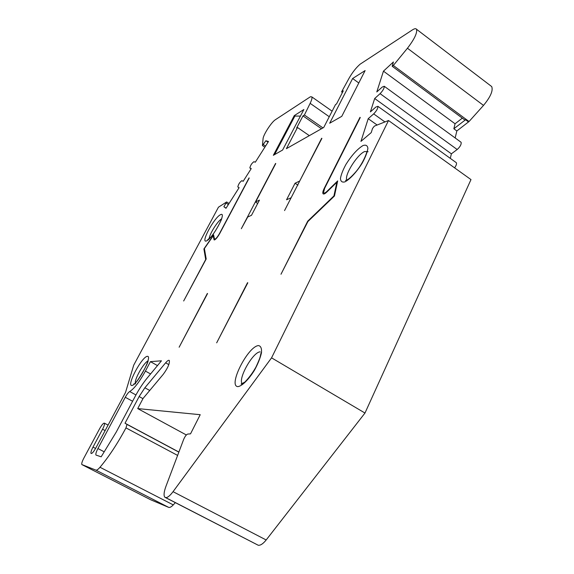 <?xml version="1.0" encoding="UTF-8"?>
<svg xmlns="http://www.w3.org/2000/svg" width="574" height="574" viewBox="0 0 574 574"><rect width="100%" height="100%" fill="white"/><g stroke="black" fill="none" stroke-linecap="round" stroke-linejoin="round"><path stroke-width="0.86" d="M321.655 138.262L284.553 210.572L291.14 197.729L286.555 199.766L295.05 183.242L299.707 181.032L321.906 138.384M249.216 178.012L219.742 233.496C217.137 237.952 215.25 240.061 214.066 239.817L214.281 239.954M412.441 29.891L360.135 64.173C356.095 67.682 352.357 72.46 348.913 78.509L341.587 91.883L343.281 90.828L336.529 103.951L335.525 104.554L323.743 127.464L286.397 148.666L297.483 127.493L296.643 127.995L302.979 115.905L304.399 115.015L310.147 103.342C311.768 99.969 312.321 97.81 311.797 96.87L310.455 96.733L275.448 119.679C271.552 122.004 263.215 134.876 263.064 138.786L262.44 145.559L265.848 140.752L268.496 141.469L255.294 162.227L253.945 161.689C251.835 163.188 250.472 165.276 249.848 167.96L251.24 168.598L243.146 181.327L241.884 180.659C239.803 182.109 238.44 184.197 237.808 186.923L239.1 187.676L225.991 208.29L223.882 206.733L226.644 201.955L218.457 207.192L133.706 365.179L125.541 392.408L95.865 447.942C93.576 451.968 91.969 453.804 91.029 453.453C90.649 452.506 91.302 450.389 92.995 447.103L102.567 429.23C104.188 426.073 104.82 424.057 104.446 423.181C103.521 422.859 101.921 424.681 99.661 428.642L83.833 458.145C82.125 461.467 81.458 463.598 81.831 464.538L95.872 470.113C96.726 470.393 98.104 469.439 99.991 467.265C108.766 456.89 117.426 443.767 125.979 427.895L126.998 424.401L125.017 423.232L139.13 396.555L144.87 387.787L165.635 362.818C167.479 360.651 168.713 359.884 169.337 360.515C169.761 363.593 167.73 368.199 163.246 374.327L143.105 398.385L137.717 408.588L200.218 414.701L190.525 433.844L187.676 434.08C186.306 434.618 184.957 436.412 183.644 439.447L165.922 486.4C163.985 491.703 163.576 495.247 164.681 497.034L165.757 497.629C167.594 497.672 170.026 495.685 173.047 491.681L271.559 357.846L388.512 120.518L374.341 126.129L372.519 128.476L371.227 132.601L360.938 141.391L368.214 118.682L373.681 113.889C376.63 110.811 378.036 108.285 377.9 106.312L375.841 107.065L370.395 111.88L374.686 98.513L380.096 93.655C382.98 90.606 384.365 88.145 384.243 86.265L382.184 87.076L376.788 91.948L383.454 71.154L393.405 61.963L392.171 66.254L393.326 65.465L407.447 48.238C414.378 39.211 417.406 32.89 416.523 29.26C415.87 28.348 414.514 28.556 412.441 29.891M388.512 120.518L470.989 179.59L364.978 413.043L266.171 539.976L173.047 491.681M164.968 497.321L258.243 545.25C260.481 545.53 263.122 543.772 266.171 539.976M175.343 502.659L173.276 504.905C171.289 506.95 169.753 507.775 168.656 507.366L95.872 470.113M81.967 464.639L150.653 499.753L168.656 507.366M455.168 137.961L456.839 130.958L469.044 121.516L483.509 105.408C490.526 96.906 493.26 90.627 491.717 86.581L490.87 85.935M450.303 158.359L451.379 153.825L457.177 149.52C460.204 146.736 461.51 144.325 461.101 142.287L460.814 142.079M454.594 167.845C456.28 165.477 456.854 163.755 456.33 162.7L456.021 162.471M258.243 545.25L165.757 497.629M178.894 452.032L125.017 423.232M364.978 413.043L271.559 357.846M147.073 378.18L161.452 360.802L150.438 361.642L145.416 371.084C139.425 381.904 134.187 388.72 129.702 391.525C128.44 392.322 126.962 394.238 125.275 397.28L97.924 448.545C96.202 451.903 95.542 454.07 95.951 455.046L101.16 456.811L116.278 432.021L135.199 396.354C138.973 389.308 142.926 383.253 147.073 378.18M377.132 125.024L368.214 118.682M462.321 118.136L455.06 123.776L453.855 128.77L456.839 130.958M455.06 123.776L383.454 71.154M453.855 128.77L465.557 119.744L464.761 119.944L392.236 66.304M359.984 117.333L324.21 188.387C322.918 191.027 322.516 192.799 323.011 193.703C323.628 194.428 324.877 193.89 326.764 192.111L336.852 182.274L333.925 195.935L307.707 221.169L280.995 274.236L307.908 221.535L334.455 195.999L337.684 180.903L326.922 191.407C325.063 193.144 323.937 193.517 323.535 192.52L324.697 188.179L360.257 117.527M226.084 208.14L223.882 206.733M268.022 142.216L265.848 140.752M275.577 163.432L241.331 228.703L247.731 216.986L251.491 215.315L259.455 200.111L255.638 201.919L275.764 163.554M247.545 282.673L216.671 342.836L247.81 282.803M219.627 233.704L219.455 233.618C217.037 237.722 215.372 239.516 214.468 238.992L213.607 234.924L203.899 248.958L205.693 259.52L183.666 300.984L206.195 258.989L204.401 248.549L213.198 235.835L214.066 239.817M219.455 233.618L249.044 177.926M207.35 293.45L179.138 347.213L207.551 293.565M329.691 123.216L341.781 116.328L365.121 70.573L352.623 78.516L329.691 123.216M273.346 155.31L282.609 150.036L303.876 109.512L294.268 115.618L273.346 155.31M322.961 127.909L304.399 115.015M321.49 128.748L302.979 115.905M309.336 135.643L297.483 127.493M300.417 116.099L294.885 116.041L294.268 115.618M274.573 154.614L294.885 116.041M257.633 203.591L255.638 201.919M451.379 153.825L374.686 98.513M342.427 92.486L341.587 91.883M358.793 82.979L352.623 78.516M297.92 185.144L295.05 183.242M186.349 434.97L137.717 408.588M157.477 365.602L150.438 361.642M203.899 248.958L204.509 249.152M336.852 182.274L337.325 182.589M213.198 235.835L213.894 236.273M105.135 430.593L102.567 429.23M95.593 448.452L92.995 447.103M142.962 398.65L139.13 396.555M149.728 390.471L144.87 387.787M168.821 364.626L165.635 362.818M465.557 119.744L468.563 121.968M469.044 121.516L393.326 65.465M228.38 204.538L226.178 203.124M265.568 146.069L263.394 144.605M362.969 145.559C357.423 148.989 351.805 155.181 346.1 164.15C343.03 169.732 341.15 174.489 340.454 178.421C340.626 181.441 342.111 182.589 344.909 181.872C349.882 179.318 356.784 171.856 362.259 163.023C365.444 157.183 367.324 152.311 367.891 148.393C367.539 145.523 365.896 144.576 362.969 145.559M258.451 345.577C247.753 346.416 227.613 386.431 237.973 386.618C242.12 386.044 248.664 379.579 254.447 370.259C257.956 363.823 260.302 357.968 261.5 352.687C261.809 348.339 260.797 345.971 258.451 345.577M147.296 356.332C141.886 356.712 126.495 385.448 131.733 385.498C137.043 385.699 153.1 355.485 147.296 356.332M220.531 214.662C214.023 217.718 200.104 243.656 206.497 240.922C212.976 238.26 227.419 211.124 220.531 214.662M251.111 168.806L249.92 168.024M239.057 187.748L237.866 186.973M329.261 116.737L310.147 103.342M457.177 149.52L380.096 93.655M483.509 105.408L407.447 48.238M384.932 121.932L373.681 113.889M221.464 219.024C217.711 220.89 209.259 234.414 209.194 238.648M368.106 151.744L364.619 151.543C356.999 154.686 343.919 175.752 346.911 180.057M260.209 351.862C253.041 351.704 237.65 378.984 242.214 383.855L242.271 383.934M147.783 361.06C143.816 362.833 134.84 378.453 135.292 382.851M173.276 504.905L99.991 467.265M177.617 455.419L125.979 427.895M178.866 452.104L126.933 424.344M104.203 451.817L97.924 448.545M132.594 401.262L125.275 397.28M135.959 394.955L129.702 391.525M150.567 373.954L145.416 371.084M213.98 239.602L214.511 239.939M108.07 425.104L104.446 423.181M229.04 203.49L226.644 201.955M264.858 147.188L262.469 145.581M332.124 111.177L311.797 96.87M461.101 142.287L384.243 86.265M491.717 86.581L416.523 29.26M456.33 162.7L377.9 106.312M242.314 383.913L241.094 384.056L244.833 382.112C249.188 377.592 252.897 372.576 255.954 367.059C261.105 356.059 260.223 355.837 260.797 354.093L261.184 352.637M178.858 452.125L126.998 424.401M208.477 239.552L207.695 239.702L210.328 237.514C213.966 234.637 222.439 218.787 221.786 218.034M135.557 383.841L133.864 383.87C134.517 386.876 149.584 361.778 148.02 360.307M346.66 180.171L345.706 180.279C344.988 180.494 347.127 181.965 356.418 171.152C365.007 160.641 367.755 149.061 367.066 151.357M323.865 192.986L324.461 193.833M214.633 239.2L215.013 239.695M323.011 193.703L323.463 194.012"/></g></svg>
